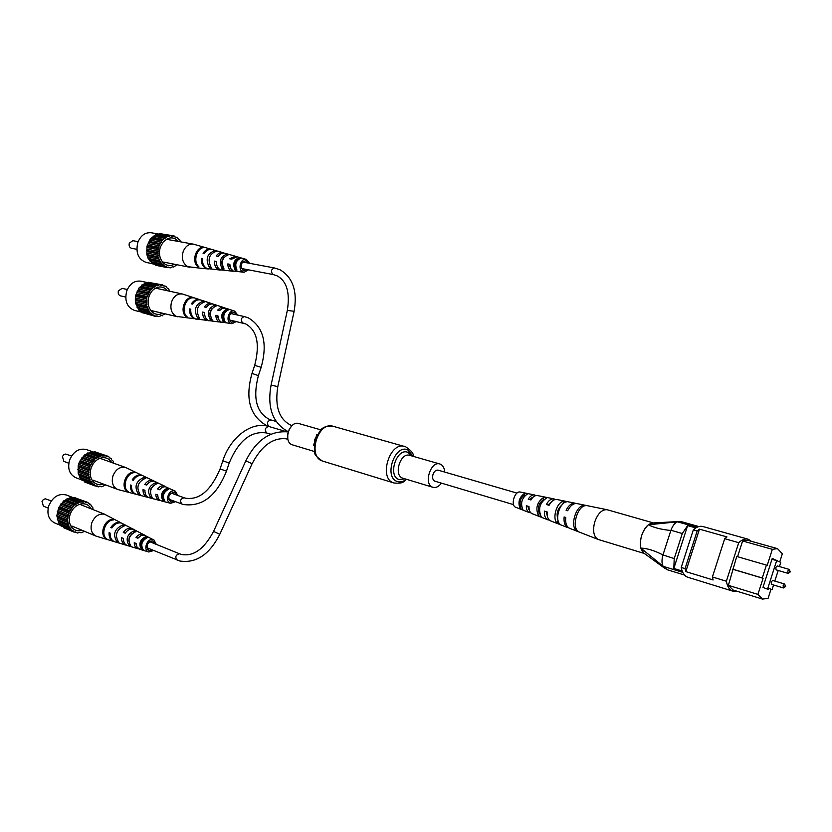 <?xml version="1.0" encoding="UTF-8"?>
<svg xmlns="http://www.w3.org/2000/svg" width="832" height="832" viewBox="0 0 832 832"><rect width="100%" height="100%" fill="white"/><g stroke="black" fill="none" stroke-linecap="round" stroke-linejoin="round"><path stroke-width="1.25" d="M444.694 472.077C444.402 467.969 442.936 465.317 440.294 464.131L439.858 463.986C430.591 460.668 423.27 484.432 432.702 487.219L432.983 487.313C435.978 488.03 438.797 486.637 441.438 483.142M320.622 429.79L298.886 423.561C289.474 420.254 282.755 441.969 292.313 444.808L292.895 444.985M516.984 493.095L438.1 470.153C435.947 469.851 434.252 471.245 433.014 474.354C432.13 477.87 432.744 480.147 434.855 481.177L513.583 504.65M775.778 567.528L776.1 569.868L788.133 573.383L787.81 571.022L789.287 569.421L777.254 565.937L775.778 567.528M771.139 582.046L771.462 584.376L783.463 587.964L783.141 585.624L784.638 584.012L772.626 580.445L771.139 582.046M779.438 566.571L780.78 562.37L776.672 560.612L767.905 588.006L772.065 589.638L773.552 585M774.8 581.09L778.19 570.482M767.177 589.035L767.437 588.245M776.298 560.508L772.221 558.49M767.905 588.006L772.065 589.638M751.39 541.31L748.114 539.198C745.212 538.45 742.092 539.604 738.743 542.682L726.378 581.235C727.345 586.716 729.477 590.013 732.753 591.136L736.653 591.136M732.67 569.161L762.289 577.98L766.407 565.094L736.736 556.473L728.385 585.343L733.096 590.034L762.538 599.113L768.113 598.291L770.983 589.316M779.74 561.922L782.361 553.717L777.473 548.631L747.812 540.311L742.612 540.966L737.568 556.712M777.473 548.631L772.335 549.338L767.198 565.417L766.407 565.094M772.335 549.338L742.612 540.966M733.47 569.483L763.079 578.292L757.921 594.402L728.385 585.343M685.048 568.641L685.797 571.605L699.462 529.152L697.195 530.91L685.048 568.641L681.21 567.466C682.271 572.853 684.466 576.108 687.814 577.252L732.753 591.136M698.849 526.562L681.616 521.726L677.498 521.83L696.935 527.301M682.718 572.333L663.146 566.322L667.389 569.774L684.497 575.047M695.833 527.914L687.627 525.606L673.816 568.474L682.167 571.033M687.627 525.606L682.292 533.53L674.222 558.563L673.816 568.474M682.292 533.53L670.935 530.265L662.958 554.944L674.222 558.563M748.114 539.198L702.832 526.51C699.868 525.751 696.696 526.854 693.337 529.818L681.21 567.466M697.195 530.91L693.337 529.818M738.743 542.682L724.693 538.699L726.95 536.91L699.462 529.152M726.378 581.235L712.4 576.982L713.118 579.977L685.797 571.605M724.693 538.699L712.4 576.982M777.306 560.882L772.262 558.366L762.975 587.392L768.186 589.43L768.466 588.557M757.921 594.402L762.538 599.113M762.289 577.98L763.079 578.292M776.381 560.269L777.41 560.56M776.672 560.612L771.971 559.27M670.852 530.473C661.45 529.578 653.962 527.686 648.378 524.763C642.065 531.034 639.548 538.814 640.838 548.101C647.265 548.34 654.638 550.628 662.958 554.944M663.146 566.322L640.838 548.101L643.843 553.082C640.234 549.91 639.444 544.253 641.462 536.12C644.155 528.102 647.899 523.723 652.704 522.974L648.378 524.763L677.498 521.83M670.935 530.265C672.62 525.772 674.783 522.964 677.414 521.862M663.104 566.249C661.7 563.493 661.638 559.79 662.906 555.162M598.718 539.635L598.218 539.469C593.746 536.858 592.54 531.149 594.62 522.33C597.636 513.687 601.754 509.475 606.975 509.694L607.402 509.798M537.67 495.602L537.399 495.539C535.028 495.238 532.865 496.714 530.91 499.97L528.247 499.19C530.14 496.07 532.241 494.655 534.529 494.957L535.87 495.56M557.232 499.585L556.92 499.512C553.998 499.169 551.387 501.093 549.078 505.284L546.343 504.483C548.6 500.427 551.148 498.576 553.987 498.909L555.37 499.502M577.231 503.662L576.878 503.568C573.414 503.194 570.346 505.586 567.684 510.734L566.082 510.255C568.724 505.201 571.74 502.85 575.162 503.225L575.994 503.485M568.797 527.894L567.965 527.665C564.918 526.146 563.649 522.59 564.127 516.974L565.729 517.452C565.23 523.151 566.519 526.76 569.587 528.299L598.218 539.469M549.318 520.073L547.83 519.813C545.293 518.575 544.149 515.674 544.419 511.108L547.144 511.919C546.853 516.63 548.007 519.626 550.618 520.894L567.965 527.665M530.795 512.814L529.339 512.595C527.27 511.618 526.271 509.33 526.344 505.742L529.006 506.532C528.913 510.266 529.932 512.647 532.064 513.656L547.83 519.813M520.541 492.118L520.312 492.055C514.665 490.485 510.214 505.586 515.819 507.322L516.1 507.416M578.126 531.357C571.428 526.677 577.418 506.095 585.603 505.638L583.866 505.284C575.775 505.773 569.868 526.063 576.472 530.712L578.126 531.357M560.102 524.274C554.466 519.917 559.51 502.57 566.634 501.821L563.649 501.228C556.691 502.018 551.803 518.846 557.274 523.162L560.102 524.274M541.268 516.849C537.867 509.038 539.708 502.705 546.79 497.858L543.868 497.276C537.014 501.998 535.226 508.165 538.502 515.757L541.268 516.849M522.85 509.558C520.27 503.214 521.778 498.035 527.374 494.01L524.514 493.449C519.147 497.349 517.691 502.362 520.146 508.487L522.85 509.558M529.36 510.193L527.717 506.147M547.269 515.819L546.198 511.638M546.343 504.483L549.078 505.274M548.122 504.993L551.346 501.956M528.247 499.19L530.92 499.959M529.61 499.574L533.25 496.985M561.818 505.076C557.586 508.83 556.234 513.427 557.752 518.877M543.379 500.042L543.088 499.97C538.668 503.443 537.399 507.811 539.282 513.063L539.531 513.157M524.909 495.633L523.942 495.404C520.322 498.389 519.251 502.102 520.707 506.532L521.633 506.854M566.082 510.255L567.684 510.723M583.866 505.284L583.565 506.293M576.753 529.734L576.472 530.712M563.649 501.228L562.858 503.942M558.043 520.499L557.274 523.162M543.868 497.276L543.088 499.97M539.282 513.063L538.502 515.757M524.514 493.449L523.942 495.404M520.707 506.532L520.146 508.487M138.122 241.654L132.829 240.677L129.303 243.173C128.721 245.825 129.459 247.53 131.529 248.29L136.822 249.298M178.412 241.446C175.334 237.983 171.704 237.047 167.513 238.649L163.238 241.904L160.358 247.062C158.558 253.396 159.546 258.669 163.342 262.86C166.722 265.886 170.435 266.344 174.46 264.233M152.734 263.744L146.245 262.444C138.32 259.48 135.502 252.855 137.79 242.559C140.66 235.477 145.163 232.211 151.32 232.773L158.943 234.125M180.388 241.8L179.774 239.762L178.662 239.512L177.164 237.349L174.855 236.933L174.096 235.903L172.983 236.402L170.768 235.529L168.522 236.642L156.281 234.281L150.415 238.784L146.962 246.23L146.879 254.592L148.138 258.388L152.818 263.942L165.048 266.011L166.982 267.55L168.095 267.03L170.31 267.852L172.536 266.708L173.628 267.062L176.956 264.732M170.768 235.529L159.63 233.553L157.841 234.562M174.096 235.903L162.604 234.083M155.22 264.43L155.906 265.325L166.982 267.55M167.409 236.267L161.533 240.812L158.059 248.321L157.955 256.745L161.231 263.786L162.375 264.014L163.883 266.167M146.962 246.23L158.059 248.321M158.933 247.27L147.836 245.19M159.442 245.773L148.346 243.703M159.411 244.306L148.304 242.247M158.392 249.694L147.306 247.593M160.462 243.568L149.354 241.519M146.474 250.442L157.56 252.564M158.205 251.285L147.118 249.174M146.879 254.592L157.955 256.745M158.33 255.32L147.243 253.178M158.174 253.76L147.098 251.628M148.138 258.388L159.214 260.572M159.276 259.106L148.2 256.942M158.808 257.67L147.732 255.518M150.166 261.581L161.231 263.786M161.002 262.382L149.926 260.187M160.243 261.175L149.167 258.991M163.363 264.909L152.298 262.704M162.375 264.014L151.299 261.81M166.213 266.531L164.174 266.126M167.523 267.301L170.31 267.852M172.224 266.781L173.628 267.062M174.876 236.933L177.164 237.349M172.983 236.402L171.59 236.153M169.77 236.371L158.642 234.385M153.13 236.059L164.258 238.066M165.422 238.066L154.305 236.059M166.608 237.39L155.48 235.394M150.415 238.784L161.533 240.812M162.677 240.427L151.559 238.399M163.696 239.398L152.578 237.38M161.252 242.258L150.145 240.219M248.498 269.838L244.119 272.272L242.882 271.929C237.307 269.693 240.76 257.462 246.407 259.449L237.203 256.786L231.577 259.168L229.559 258.752L235.383 256.256L225.035 253.261C222.404 252.658 220.116 253.698 218.182 256.402L216.206 255.996C218.182 253.198 220.532 252.117 223.246 252.751L212.316 249.579C209.134 248.862 206.419 250.172 204.183 253.51L203.07 253.282C205.338 249.891 208.083 248.56 211.307 249.288L193.44 244.161C188.77 243.734 185.328 246.282 183.113 251.805C181.376 258.742 182.957 263.702 187.845 266.687L201.739 268.362M243.298 261.269L244.66 262.402M243.506 268.882L242.247 269.953M248.508 263.12L245.981 260.676C240.646 262.465 239.741 265.803 243.287 270.712L247.343 269.62M208.395 268.954L201.656 268.362M242.237 269.932L243.09 268.798M244.244 262.319L244.015 261.446M246.407 259.449L249.662 263.338M233.688 271.211L231.265 270.826C228.966 269.568 227.822 267.27 227.833 263.91L229.84 264.337L230.672 268.445L233.189 271.014L244.119 272.272M221.135 270.067L218.483 269.61C215.654 268.05 214.323 265.221 214.479 261.113L216.455 261.529C216.32 265.522 217.63 268.278 220.376 269.786L232.731 271.222M207.865 268.934L205.92 268.403C202.571 266.552 201.053 263.203 201.365 258.367L202.467 258.596C202.176 263.38 203.674 266.677 206.981 268.507L220.189 270.067M223.246 252.751L224.13 253.094M235.383 256.256L236.278 256.63M204.287 247.343C196.248 245.856 191.069 261.238 197.798 266.625L198.848 266.718C192.223 261.383 197.33 246.189 205.275 247.634L204.194 247.603M215.228 250.546C207.002 253.313 205.088 259.022 209.466 267.686L211.349 267.862C207.095 259.386 208.978 253.791 216.986 251.066L215.228 250.546L214.978 251.295M227.115 254.041C220.314 256.547 218.65 261.477 222.154 268.83L224.058 268.996C220.698 261.851 222.31 257.036 228.904 254.571L227.115 254.041L226.782 255.029M239.2 257.618C233.823 259.854 232.44 263.962 235.061 269.963L236.995 270.13C234.52 264.337 235.851 260.343 241.01 258.17L239.2 257.618L238.722 259.022M231.265 259.106L232.222 258.398M216.486 263.578L216.299 261.966L214.479 261.113M230.506 268.07L229.226 264.566L227.833 263.91M229.83 264.69L229.226 264.566M223.881 257.514C221.738 259.979 221.25 262.756 222.414 265.845M238.295 259.366C234.957 261.362 234.062 264.347 235.602 268.33L236.059 268.382M202.446 258.866L201.365 258.367M198.047 265.876L197.798 266.625M210.018 266.074L209.466 267.686M222.778 266.947L222.154 268.83M235.602 268.33L235.061 269.963M127.306 289.515L122.096 288.34L118.404 290.888C117.822 293.426 118.518 295.079 120.484 295.859L125.694 297.055M167.544 290.774C164.601 287.217 161.013 286.156 156.759 287.602C153.171 289.12 150.602 292.042 149.032 296.358C147.295 302.37 148.158 307.403 151.622 311.48C154.877 314.621 158.569 315.214 162.698 313.269M141.45 312.083L134.597 310.45C127.046 307.424 124.405 300.986 126.672 291.127C129.719 283.733 134.451 280.415 140.868 281.174L147.961 282.693M169.645 291.231L168.522 288.59L167.398 288.371L165.901 286.27L163.582 285.927L162.812 284.918L161.699 285.449L159.463 284.648L157.206 285.823L145.08 283.098L139.194 287.716L135.741 295.183L135.668 303.462L138.986 310.294L151.091 313.092L152.61 315.172L153.785 314.995L155.73 316.451L156.842 315.91L159.068 316.659L161.304 315.463L162.406 315.786L163.207 314.652L165.391 313.903M159.463 284.648L148.439 282.287L146.411 283.39M162.812 284.918L151.133 282.859M144.238 313.175L155.73 316.451M140.244 310.596L141.658 312.562L152.61 315.172M156.094 285.48L150.197 290.139L146.723 297.669L146.64 306.01L149.947 312.894M135.741 295.183L146.723 297.669M147.607 296.608L136.625 294.133M148.117 295.11L137.124 292.646M148.075 293.665L137.082 291.21M147.066 299.021L136.084 296.535M149.136 292.895L138.133 290.451M135.262 299.364L146.234 301.881M146.879 300.602L135.907 298.095M135.668 303.462L146.64 306.01M147.004 304.595L136.032 302.058M146.858 303.056L135.886 300.529M136.947 307.195L147.909 309.764M147.971 308.318L137.01 305.75M147.493 306.914L136.531 304.356M149.708 311.501L138.746 308.922M148.938 310.336L137.977 307.757M152.09 313.945L141.128 311.345M154.95 315.474L153.265 315.068M156.541 316.056L159.068 316.659M161.19 315.494L162.406 315.786M167.357 288.34L168.522 288.59M163.436 285.74L165.901 286.27M161.699 285.449L160.108 285.106M158.475 285.511L147.451 283.14M141.918 284.95L152.932 287.352M154.107 287.31L143.094 284.918M155.293 286.614L144.279 284.222M139.194 287.716L150.197 290.139M151.351 289.723L140.348 287.31M152.37 288.683L141.367 286.27M149.926 291.585L138.923 289.151M225.95 308.287L222.414 308.287L219.617 310.575L217.63 310.107L220.501 307.715L223.766 307.549L213.564 304.2C210.808 303.472 208.406 304.543 206.346 307.414L204.391 306.946C206.492 303.982 208.957 302.879 211.796 303.618L201.032 300.082C197.704 299.229 194.844 300.57 192.473 304.096L191.381 303.836C193.773 300.248 196.664 298.896 200.034 299.759L182.416 294.008C177.549 293.436 173.93 296.026 171.59 301.787C169.863 308.703 171.454 313.56 176.374 316.378L194.262 318.718C190.902 316.982 189.363 313.716 189.665 308.911L190.767 309.182C190.476 313.914 191.994 317.138 195.312 318.854L206.71 320.341C203.871 318.885 202.519 316.129 202.675 312.062L204.63 312.53C204.495 316.493 205.816 319.176 208.582 320.58L219.367 321.994C217.048 320.83 215.894 318.583 215.894 315.266L217.89 315.744L218.504 319.27L220.834 322.026L230.859 323.492C225.108 321.391 228.914 308.89 234.634 311.116L237.734 315.089M231.65 312.686L232.783 313.976M231.379 320.382L230.079 321.402M236.59 314.829L234.166 312.322C228.654 314.038 227.687 317.356 231.275 322.275L235.186 321.246M230.069 321.381L230.963 320.289M232.367 313.893L232.118 312.822M236.33 321.516L231.858 323.773M221.499 322.338L220.532 322.317M209.019 320.746L208.073 320.715M196.352 319.176L195.822 319.134M211.796 303.618L212.67 303.992M223.766 307.549L224.64 307.944M192.681 297.513C184.6 296.275 179.421 311.657 186.202 316.784L187.242 316.909C180.565 311.823 185.671 296.639 193.658 297.835L192.566 297.835M203.507 301.111C195.25 304.096 193.326 309.806 197.756 318.24L199.607 318.479C195.322 310.222 197.194 304.637 205.244 301.694L203.507 301.111L203.216 301.985M215.27 305.042C208.437 307.726 206.783 312.655 210.309 319.81L212.202 320.05C208.801 313.082 210.413 308.277 217.038 305.635L215.27 305.042L214.895 306.155M227.23 309.057C221.832 311.428 220.449 315.536 223.09 321.391L225.014 321.62C222.508 315.973 223.839 311.979 229.018 309.66L227.23 309.057L226.71 310.596M219.242 310.492L220.511 309.556M204.62 314.09L204.495 312.842L202.675 312.062M218.431 319.093L217.308 315.869L215.894 315.266M217.88 316.004L217.308 315.869M212.222 308.391C210.007 310.752 209.414 313.477 210.444 316.576M226.533 310.731C223.028 312.707 222.071 315.713 223.642 319.748L223.09 321.391M190.746 309.379L189.665 308.911M186.43 316.098L186.202 316.784M198.266 316.732L197.756 318.24M210.902 318.032L210.309 319.81M71.552 455.988L65.551 454.054L63.742 454.782L62.421 456.487L63.898 461.417L68.806 463.226M111.571 462.457C109.127 458.546 105.654 457.038 101.15 457.933C96.481 459.295 93.142 462.644 91.146 467.969C89.627 472.888 90.074 477.173 92.487 480.802C95.295 484.38 98.935 485.472 103.386 484.078M81.692 479.918L75.733 477.662C69.441 474.448 67.392 468.603 69.555 460.127C73.351 451.474 78.967 447.949 86.403 449.55L93.829 452.171M113.485 463.143L113.381 461.313L111.54 459.784L111.29 458.453L110.115 458.359L108.545 456.456L106.132 456.352L105.321 455.447L102.866 456.102L91.239 451.766L84.51 455L79.55 461.583L78.198 465.587L78.198 473.668L81.713 480.002L93.434 484.078L95.035 485.95L97.469 486.013L98.28 486.897L99.434 486.252L101.754 486.772L105.654 484.931M105.321 455.447L94.702 451.703L92.851 452.327M108.545 456.456L97.698 452.754M83.959 480.854L84.5 481.957L95.035 485.95M101.847 455.52L95.098 458.796L90.116 465.431L88.286 473.637L90.095 481.156L91.988 482.664L92.248 483.995M78.198 465.587L88.754 469.477M89.658 468.354L79.102 464.474M90.168 466.846L79.602 462.977M90.116 465.431L79.55 461.583M89.118 470.766L78.562 466.866M91.208 464.589L80.631 460.741M77.74 469.716L88.286 473.637M88.941 472.316L78.395 468.406M78.198 473.668L88.743 477.62M89.118 476.206L78.572 472.264M88.941 474.708L78.395 470.787M79.56 477.183L90.095 481.156M90.158 479.731L79.612 475.769M89.648 478.41L79.102 474.458M91.988 482.664L81.442 478.691M91.177 481.603L80.642 477.63M94.484 484.806L92.342 484.006M95.503 485.846L98.28 486.897M100.308 486.221L101.754 486.772M109.283 457.746L111.29 458.453M107.338 456.726L106.07 456.279M104.166 456.071L93.558 452.317M87.766 452.889L98.363 456.654M99.518 456.882L88.92 453.107M100.828 456.456L90.22 452.691M84.51 455L95.098 458.796M96.314 458.64L85.717 454.854M97.542 457.839L86.944 454.064M81.702 457.964L92.279 461.791M93.475 461.271L82.898 457.454M94.526 460.148L83.949 456.342M92.019 463.226L81.442 459.389M175.521 501.686L170.602 503.308C164.372 501.81 168.74 488.79 174.751 490.942L165.121 486.626L162.115 487.344L159.515 489.726L157.591 489.029C159.578 486.408 161.834 485.399 164.362 485.992L154.617 481.333C151.601 480.646 148.949 481.905 146.661 485.108L144.768 484.432C147.108 481.114 149.822 479.814 152.922 480.532L142.636 475.613C138.996 474.802 135.866 476.351 133.234 480.282L132.174 479.898C134.826 475.914 137.998 474.334 141.69 475.166L125.528 467.449C119.974 466.471 115.783 469.269 112.965 475.852C111.27 482.446 112.809 486.959 117.582 489.403L118.498 489.684M172.671 493.626L172.494 492.18L173.056 493.761M170.747 499.928L169.312 500.76L170.362 499.782M176.717 495.092L174.335 492.18C168.355 493.979 167.232 497.276 170.976 502.07L174.398 501.27M175.282 491.15L177.83 495.498M160.607 500.594L159.526 500.406C157.102 499.522 155.875 497.463 155.844 494.239L157.768 494.936C157.82 498.056 159.016 500.032 161.356 500.885L161.616 500.958M148.408 497.422L147.326 497.224C144.352 496.111 142.927 493.563 143.042 489.59L144.934 490.277C144.841 494.146 146.234 496.61 149.126 497.692L149.427 497.765M136.011 494.239L135.325 494.083C131.81 492.742 130.187 489.726 130.447 485.025L131.518 485.41C131.258 490.048 132.87 493.033 136.344 494.343L136.687 494.437M153.65 480.813L154.461 481.291M164.986 486.231L165.807 486.73M133.942 472.17C125.538 471.796 120.318 487.313 127.41 491.608L128.419 491.858C121.42 487.604 126.578 472.285 134.888 472.618L133.942 472.17L133.754 472.732M144.352 477.194C135.793 480.958 133.858 486.72 138.549 494.468L140.338 494.926C135.782 487.354 137.686 481.707 146.026 477.994L144.352 477.194L143.915 478.494M155.646 482.664C148.564 486.002 146.9 490.974 150.644 497.567L152.464 498.025C148.855 491.608 150.488 486.762 157.352 483.486L155.646 482.664L155.126 484.224M167.138 488.249C161.543 491.14 160.15 495.29 162.968 500.687L164.819 501.155C162.146 495.934 163.498 491.91 168.865 489.091L167.138 488.249L166.587 489.902C162.854 492.138 161.834 495.186 163.519 499.044L162.968 500.687M159.567 489.653L161.387 487.812M144.768 484.432L147.004 484.619M157.966 496.922L157.321 494.78M153.286 485.628L150.675 489.07L150.374 493.366M138.913 493.376L138.549 494.468M151.102 496.215L150.644 497.567M133.266 480.23L132.174 479.898M159.058 489.476L157.591 489.029M51.262 500.937L45.313 498.805L43.399 499.522L42.006 501.301L43.358 506.126L48.173 508.113M91.198 508.862C88.899 504.837 85.457 503.204 80.891 503.942C75.878 505.242 72.301 508.716 70.148 514.353C68.702 519.002 69.056 523.078 71.198 526.594C73.882 530.296 77.501 531.534 82.046 530.286M60.84 525.512L54.527 522.86C48.568 519.605 46.654 513.916 48.797 505.773C52.842 496.725 58.729 493.137 66.477 495.019L73.362 497.734M93.09 509.621L92.726 507.125L91.655 506.698L90.594 504.338L89.409 504.275L87.797 502.414L85.342 502.382L84.521 501.498L82.025 502.216L70.502 497.515L63.679 500.916L58.666 507.603L56.846 515.757L58.729 523.151L70.242 527.935L71.334 530.296L72.54 530.338L74.173 532.168L75.41 531.846L77.48 533.021L79.966 532.272L80.995 532.802L84.625 531.357M84.521 501.498L74.027 497.37L71.864 498.056M87.797 502.414L76.71 498.42M63.326 526.916L63.762 527.779L74.173 532.168M59.873 523.63L60.923 525.907L71.334 530.296M80.995 501.665L74.142 505.107L69.098 511.857L67.267 520.073L69.139 527.519M57.304 511.638L67.735 515.923M68.65 514.779L58.209 510.505M69.16 513.261L58.718 508.997M69.098 511.857L58.666 507.603M68.11 517.192L57.678 512.897M70.2 510.983L59.758 506.74M56.846 515.757L67.267 520.073M67.933 518.752L57.512 514.446M57.335 519.688L67.756 524.035M68.12 522.61L57.699 518.274M67.943 521.134L57.522 516.807M69.191 526.105L58.77 521.747M68.671 524.794L58.25 520.447M71.063 528.975L60.642 524.607M73.601 531.045L71.864 530.317M74.963 531.96L77.48 533.021M79.768 532.282L80.995 532.802M88.296 503.433L90.594 504.338M86.57 502.715L85.134 502.154M83.346 502.154L72.862 498.014M66.976 498.722L77.449 502.892M78.624 503.079L68.151 498.919M79.955 502.622L69.472 498.462M63.679 500.916L74.142 505.107M75.379 504.93L64.906 500.739M76.617 504.098L66.144 499.918M60.84 503.953L71.292 508.165M72.498 507.624L62.046 503.412M73.57 506.47L63.107 502.278M71.022 509.6L60.57 505.367M153.733 550.514L148.834 552.001C142.646 550.493 147.108 537.659 153.14 539.614L144.092 535.038L141.045 535.527L137.904 538.231L136.001 537.482C138.018 534.81 140.306 533.738 142.875 534.248L133.245 529.225C130.177 528.622 127.483 529.953 125.174 533.208L123.302 532.47C125.663 529.1 128.419 527.727 131.581 528.351L121.41 523.037C117.707 522.33 114.535 523.973 111.873 527.956L110.822 527.54C113.506 523.494 116.719 521.83 120.474 522.548L104.52 514.218C98.862 513.386 94.619 516.298 91.77 522.922C90.106 529.256 91.53 533.655 96.054 536.13L113.859 541.507C110.417 540.197 108.826 537.254 109.086 532.688L110.136 533.104C109.897 537.618 111.467 540.519 114.858 541.809L115.086 541.871M151.081 540.842L151.59 542.464M149.011 548.579L147.358 549.141M155.199 543.93L152.724 540.852C146.754 542.672 145.569 545.969 149.146 550.732L152.62 550.056M147.67 549.255L148.637 548.423M151.206 542.308L151.091 540.862M153.92 539.916L156.312 544.378M138.788 548.881L137.842 548.704C135.47 547.841 134.274 545.834 134.243 542.714L136.146 543.473L137.062 547.186L139.828 549.297M126.672 545.272L125.746 545.074C122.845 543.982 121.441 541.518 121.555 537.659L123.427 538.408C123.344 542.152 124.706 544.554 127.535 545.615L127.722 545.667M132.642 528.767L133.442 529.277M143.79 534.612L144.591 535.142M112.767 519.397C104.218 519.262 98.956 534.862 106.194 538.938L107.182 539.23C100.058 535.184 105.248 519.782 113.693 519.886L112.767 519.397L112.549 520.031M123.042 524.826C114.358 528.819 112.414 534.612 117.208 542.194L118.976 542.714C114.317 535.298 116.23 529.63 124.696 525.699L123.042 524.826L122.564 526.24M134.202 530.733C127.015 534.269 125.341 539.261 129.178 545.719L130.978 546.25C127.286 539.958 128.918 535.09 135.886 531.617L134.202 530.733L133.64 532.418M145.558 536.765C139.88 539.812 138.476 543.982 141.357 549.276L143.198 549.806C140.452 544.69 141.804 540.644 147.264 537.68L145.558 536.765L144.997 538.429C141.222 540.758 140.192 543.816 141.908 547.612L141.357 549.276M138.018 538.086L140.088 536.068M123.302 532.47L125.237 532.979L125.767 532.386M136.282 545.095L135.762 543.317M132.038 533.593L129.293 536.952L128.804 541.237M117.53 541.226L117.208 542.194M129.584 544.492L129.178 545.719M111.946 527.842L110.822 527.54M137.498 537.878L136.001 537.482M410.186 455.499L409.739 455.354C400.431 452.026 393.245 475.353 402.709 478.161L403.291 478.338M411.757 455.926L407.94 452.379C396.77 447.262 387.275 476.029 398.996 479.523L405.007 478.868M413.14 456.321L407.69 449.842C394.659 443.83 383.562 477.433 397.259 481.489C400.244 482.477 403.281 481.738 406.38 479.284M405.465 446.742L404.685 446.472C389.761 441.199 378.352 478.452 393.557 482.851L393.942 482.976C404.342 483.912 403.312 481.198 406.713 479.378M322.816 461.157L322.327 460.99C316.846 457.257 314.215 454.293 314.434 452.098L314.558 439.785L321.11 429.354C323.794 427.534 324.085 426.14 333.081 426.275C318.042 421.013 307.122 456.591 322.431 461.022L393.942 482.976M316.784 434.606L313.622 445.318M287.789 438.828L287.747 433.763M287.83 439.036C273.936 436.758 262.028 444.974 252.096 463.705L245.814 460.855L213.554 531.43C204.152 549.016 193.482 556.691 181.542 554.455L179.806 553.904M252.096 463.705L219.814 534.248L213.554 531.43M177.258 560.144L177.018 560.061C174.886 556.982 175.687 554.871 179.4 553.748L149.458 541.601M288.246 431.704C272.719 423.259 266.999 407.732 271.076 385.133L277.805 386.599C274.643 406.682 279.157 419.619 291.346 425.412L291.99 425.641M271.076 385.133L287.331 310.43L293.093 311.147L293.998 311.906L277.805 386.599M287.331 310.43C290.17 292.646 286.759 281.112 277.087 275.829L272.834 274.435C270.618 271.378 271.159 269.225 274.477 267.966L242.497 261.997M289.099 429.562L291.793 425.818M266.864 433.046L266.666 432.983C264.368 429.822 265.054 427.648 268.715 426.442L268.83 426.483M270.754 434.21L266.76 433.014C251.191 430.508 238.67 440.492 229.206 462.977L222.789 460.845L220.074 468.967C210.725 490.849 199.046 500.552 185.026 498.087L170.924 492.991M229.206 462.977L226.491 471.089L220.074 468.967M182.01 504.067L181.886 504.036C179.65 500.958 180.388 498.867 184.111 497.786L184.215 497.817M268.424 426.358L267.426 426.015C249.985 416.52 244.847 398.996 251.992 373.443L258.388 375.596C252.626 398.05 256.381 412.693 269.641 419.526L271.003 419.973M251.992 373.443L254.696 365.362L260.104 367.006L261.092 367.515L258.388 375.596M243.256 323.076L242.653 322.93C240.406 319.894 240.989 317.772 244.4 316.586L230.62 313.498M268.788 426.462C266.552 423.28 267.249 421.106 270.868 419.931L276.037 421.429M789.381 571.542L790.14 571.865L789.381 571.542M784.711 586.144L785.481 586.456L784.711 586.144M409.739 455.354L439.858 463.986M333.081 426.275L405.714 446.826C411.247 450.559 413.837 453.762 413.473 456.414M292.604 444.902L314.246 451.443M403 478.254L432.983 487.313M288.174 431.933C270.379 430.373 256.256 440.003 245.814 460.855M219.814 534.248C209.529 554.518 196.238 563.451 179.941 561.028L146.89 547.706M141.638 545.553L141.024 545.303M144.196 539.469L143.593 539.219M293.998 311.906C297.69 291.616 293.051 277.576 280.093 269.807L274.477 267.966M273.281 274.581L241.342 268.466M235.778 267.405L235.123 267.28M236.933 260.957L236.267 260.832M286.416 431.662L268.715 426.442C251.056 420.992 230.152 437.83 222.789 460.845M226.491 471.089C216.528 496.028 202.114 507.166 183.248 504.483L168.615 499.138M163.301 497.182L162.687 496.954M165.599 491.057L164.986 490.828M285.272 438.558L287.914 439.348M254.696 365.362C260.125 344.074 257.098 330.252 245.627 323.898L229.226 319.883M261.092 367.515C267.79 343.564 263.557 327.028 248.383 317.886L244.4 316.586M223.725 318.625L223.07 318.479M225.108 312.26L224.453 312.114M542.859 500.625L542.256 500.448M532.584 497.63L531.866 497.422M539.406 512.346L538.803 512.169M529.152 509.288L528.434 509.07M788.133 573.383L790.265 571.927L789.287 569.421M783.463 587.964L785.606 586.518L784.638 584.012M643.739 553.01L665.423 568.786M652.579 522.985L679.411 521.498M598.572 539.583L644.405 553.488M515.819 507.322L529.339 512.595M520.312 492.055L534.529 494.957M537.399 495.539L553.987 498.909M556.92 499.512L575.162 503.225M576.878 503.568L606.975 509.694M607.35 509.787L653.401 522.933M193.44 244.161L167.523 239.481M189.436 267.197L163.634 262.101M182.416 294.008L156.759 288.423M234.634 311.116L225.566 308.142M177.497 316.742L151.954 310.742M125.83 467.553L101.13 458.734M170.716 503.339L161.481 500.926M159.65 500.448L149.271 497.734M147.472 497.266L136.51 494.395M135.502 494.135L118.29 489.632M117.582 489.403L93.007 480.178M105.279 514.467L80.86 504.754M148.834 552.001L139.662 549.255M137.842 548.704L127.535 545.615M125.746 545.074L114.858 541.809M96.054 536.13L71.781 526.001"/></g></svg>
